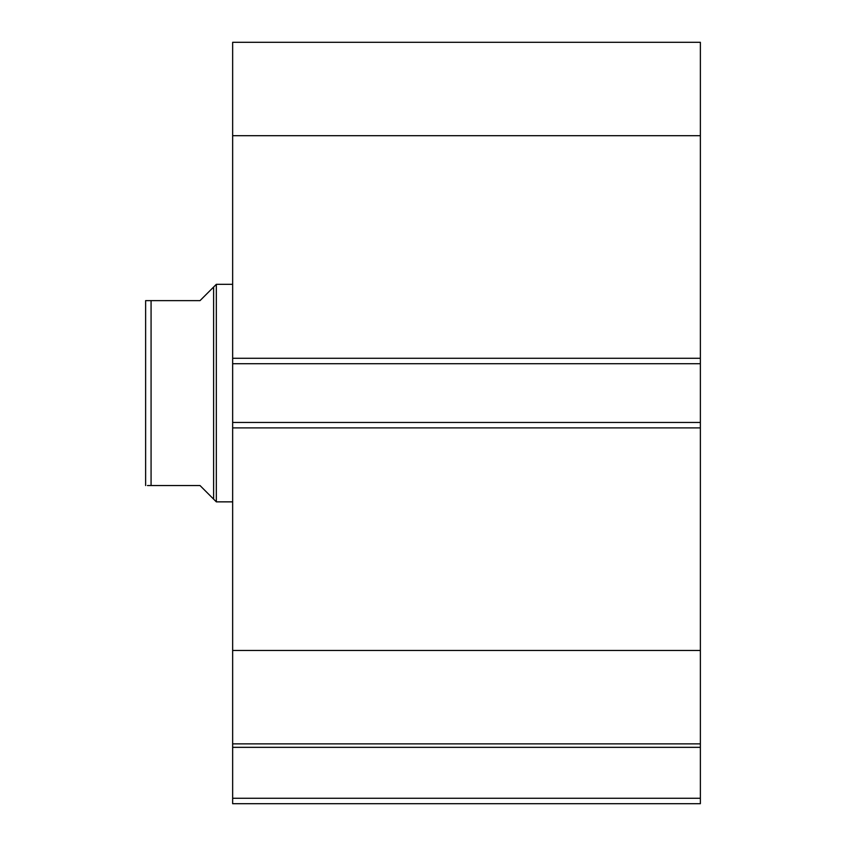 <?xml version="1.0" encoding="UTF-8"?>
<svg xmlns="http://www.w3.org/2000/svg" width="846" height="846" viewBox="0 0 846 846"><rect width="100%" height="100%" fill="white"/><g stroke="black" fill="none" stroke-linecap="round" stroke-linejoin="round"><path stroke-width="1.27" d="M700.372 135.698L232.65 135.698L232.65 42.3L700.372 42.3L700.372 363.717L232.65 363.717L232.65 422.461L700.372 422.461L700.372 363.717M700.372 422.461L700.372 803.7L232.65 803.7L232.65 798.264L700.372 798.264M700.372 747.335L232.65 747.335L232.65 798.264M232.65 747.335L232.65 650.479L700.372 650.479M700.372 427.896L232.65 427.896L232.65 650.479M232.65 427.896L232.65 422.461M232.65 363.717L232.65 358.281L700.372 358.281M232.65 135.698L232.65 358.281M700.372 743.877L232.65 743.877M145.628 339.246L145.628 446.931M213.615 287.037L200.016 300.637L145.628 300.637L151.074 300.637L151.074 485.541L200.016 485.541L213.615 499.14L213.615 287.037L216.333 284.319L232.65 284.319M213.615 499.14L216.333 501.858L216.333 284.319M232.65 501.858L216.333 501.858M151.074 485.541L147.468 485.541M145.628 485.541L145.628 300.637"/></g></svg>
